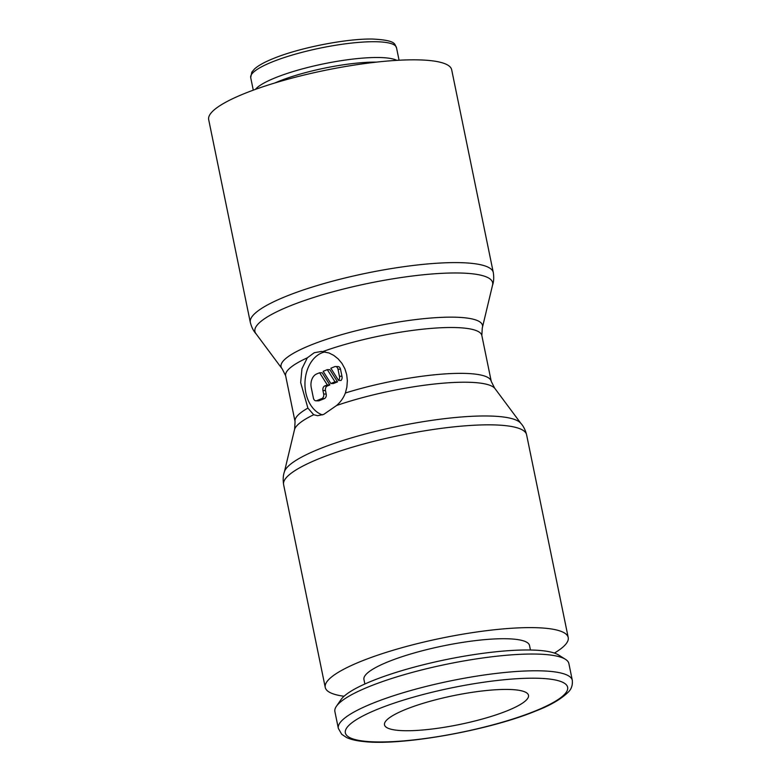 <?xml version="1.0" encoding="UTF-8"?>
<svg xmlns="http://www.w3.org/2000/svg" width="781" height="781" viewBox="0 0 781 781"><rect width="100%" height="100%" fill="white"/><g stroke="black" fill="none" stroke-linecap="round" stroke-linejoin="round"><path stroke-width="1.17" d="M554.403 653.072A124.023 24.865 168.4 0 0 568.217 637.53A124.023 24.865 168.4 0 0 533.159 627.631A124.023 24.865 168.4 0 0 398.193 648.767A124.023 24.865 168.4 0 0 325.238 687.407A124.023 24.865 168.4 0 0 344.06 696.252M283.61 484.63A124.023 24.865 168.4 0 1 319.585 458.486A124.023 24.865 168.4 0 1 491.542 424.854A124.023 24.865 168.4 0 1 526.589 434.753C524.529 426.69 520.976 423.527 520.585 423.038A121.338 24.328 168.4 0 0 487.695 415.99A121.338 24.328 168.4 0 0 319.458 448.899A121.338 24.328 168.4 0 0 284.518 471.49C284.352 472.095 282.331 476.41 283.61 484.63L325.238 687.407M313.698 414.731L307.909 408.112L300.656 382.544L301.974 368.691L307.314 357.835L314.226 352.739L321.381 351.45L329.016 352.973L333.799 355.414L338.173 358.899L342 363.448L344.909 368.817L346.696 374.616L347.36 380.747L346.862 387.151L345.378 393.009C343.503 397.89 340.565 402.059 336.572 405.515L323.705 414.408L317.642 415.707L313.698 414.731A102.819 20.609 168.4 0 0 294.622 429.257A102.819 20.609 168.4 0 0 294.466 429.814L284.401 471.851M256.324 334.112C255.934 333.624 252.37 330.461 250.31 322.397L208.683 119.62A124.023 24.865 -11.6 0 1 281.638 80.97A124.023 24.865 -11.6 0 1 416.615 59.844A124.023 24.865 -11.6 0 1 451.672 69.743L493.289 272.52C494.578 280.74 492.547 285.055 492.381 285.661M307.314 357.835A100.134 20.072 -11.6 0 0 285.651 375.788L282.244 368.954A102.819 20.609 -11.6 0 1 281.882 368.515L255.885 333.585A121.338 24.328 -11.6 0 1 290.102 305.888A121.338 24.328 -11.6 0 1 458.34 272.989A121.338 24.328 -11.6 0 1 492.577 285.006L482.443 327.346A102.819 20.609 -11.6 0 1 482.277 327.893L481.838 335.518L491.249 381.362A100.134 20.072 168.4 0 0 462.948 373.367A100.134 20.072 168.4 0 0 345.378 393.009M281.882 368.515A102.819 20.609 -11.6 0 1 310.877 345.046A102.819 20.609 -11.6 0 1 453.429 317.164A102.819 20.609 -11.6 0 1 482.443 327.346M255.387 89.395A74.41 14.917 -11.6 0 1 306.084 67.908A74.41 14.917 -11.6 0 1 378.697 57.511A74.41 14.917 -11.6 0 1 396.836 60.362M274.785 83.001A70.69 14.175 -11.6 0 1 376.491 62.119M405.28 730.723A73.492 14.732 -11.6 0 1 384.506 724.856A73.492 14.732 -11.6 0 1 427.734 701.953A73.492 14.732 -11.6 0 1 507.718 689.438A73.492 14.732 -11.6 0 1 528.493 695.305A73.492 14.732 -11.6 0 1 507.181 710.798A73.492 14.732 -11.6 0 1 405.28 730.723M520.829 423.312L495.027 388.635A102.819 20.609 168.4 0 0 494.656 388.196A102.819 20.609 168.4 0 0 466.784 382.231A102.819 20.609 168.4 0 0 336.572 405.515M322.377 414.896A32.158 23.284 90.8 0 1 304.951 384.34A32.158 23.284 90.8 0 1 321.899 352.846A32.158 23.284 90.8 0 1 325.208 351.86M334.688 366.68A3.671 2.665 90.8 0 1 335.469 366.533A3.671 2.665 90.8 0 1 337.978 369.179L339.423 376.227A3.671 2.665 90.8 0 1 338.524 380.406L330.851 368.232L334.688 366.68M335.469 366.533L337.997 366.572A3.671 2.665 90.8 0 1 340.506 369.208L341.961 376.266L339.423 376.227M319.634 372.752L322.172 372.781L329.836 384.965L327.317 385.98A3.671 2.665 -89.2 0 0 325.482 390.539L326.204 394.073A3.671 2.665 90.8 0 1 324.369 398.632L319.244 400.692A3.671 2.665 90.8 0 1 318.463 400.838L315.934 400.799A3.671 2.665 90.8 0 1 313.425 398.164L311.248 387.581A11.022 7.986 90.8 0 1 316.764 373.904L319.634 372.752L327.307 384.926L324.779 385.951A3.671 2.665 -89.2 0 0 322.943 390.51L323.666 394.034A3.671 2.665 90.8 0 1 321.831 398.593L316.705 400.653A3.671 2.665 90.8 0 1 315.934 400.799M572.317 680.339L568.88 663.586A119.434 23.947 168.4 0 0 565.415 659.291A119.434 23.947 168.4 0 0 535.122 654.048A119.434 23.947 168.4 0 0 416.439 671.299A119.434 23.947 168.4 0 0 336.386 706.307A119.434 23.947 168.4 0 0 334.893 711.608L338.329 728.361L341.717 734.296L346.637 737.567C350.874 739.509 356.468 740.818 363.39 741.501C401.102 746.119 488.906 730.45 535.795 710.993C550.283 705.438 561.109 699.141 568.265 692.112C571.36 689.213 572.717 685.288 572.317 680.339A119.434 23.947 168.4 0 0 538.558 670.801A119.434 23.947 168.4 0 0 372.967 703.183A119.434 23.947 168.4 0 0 338.329 728.361M565.415 659.291L558.561 654.976A113.46 22.747 168.4 0 0 529.782 649.997A113.46 22.747 168.4 0 0 417.034 666.378A113.46 22.747 168.4 0 0 340.985 699.639L336.386 706.307M364.864 684L363.936 679.47A84.524 16.948 -11.6 0 1 413.647 653.131A84.524 16.948 -11.6 0 1 505.629 638.731A84.524 16.948 -11.6 0 1 529.518 645.477L530.455 650.007M329.836 384.965L327.307 384.926M334.99 381.831L330.841 383.51L323.168 371.326L327.317 369.647L334.99 381.831L337.529 381.87L333.37 383.539L330.841 383.51M337.529 381.87L329.855 369.686L327.317 369.647M341.961 376.266A3.671 2.665 90.8 0 1 341.053 380.445L338.524 380.406M307.909 408.112A100.134 20.072 168.4 0 0 295.062 421.633L294.622 429.257M322.953 351.528A100.134 20.072 -11.6 0 1 453.536 327.522A100.134 20.072 -11.6 0 1 481.838 335.518M250.31 322.397A124.023 24.865 -11.6 0 1 286.285 296.253A124.023 24.865 -11.6 0 1 458.242 262.621A124.023 24.865 -11.6 0 1 493.289 272.52M272.286 61.904A74.41 14.917 -11.6 0 1 375.456 41.725A74.41 14.917 -11.6 0 1 396.494 47.67C394.2 44.615 397.724 40.329 372.586 39.05C346.539 38.494 299.533 47.729 273.457 58.497C264.671 62.021 258.355 65.506 254.538 68.943L251.833 72.116L250.701 77.592A74.41 14.917 -11.6 0 1 272.286 61.904M340.506 369.208L337.978 369.179M324.369 398.632L321.831 398.593M326.204 394.073L323.666 394.034M378.268 708.972A113.46 22.747 168.4 0 0 377.428 741.95A113.46 22.747 168.4 0 0 534.731 711.188A113.46 22.747 168.4 0 0 535.571 678.211A113.46 22.747 168.4 0 0 378.268 708.972M327.317 385.98L324.779 385.951M325.482 390.539L322.943 390.51M319.244 400.692L316.705 400.653M285.651 375.788L295.062 421.633M253.278 90.157L250.701 77.592M399.071 60.235L396.494 47.67M494.656 388.196L491.249 381.362M526.589 434.753L568.217 637.53"/></g></svg>
